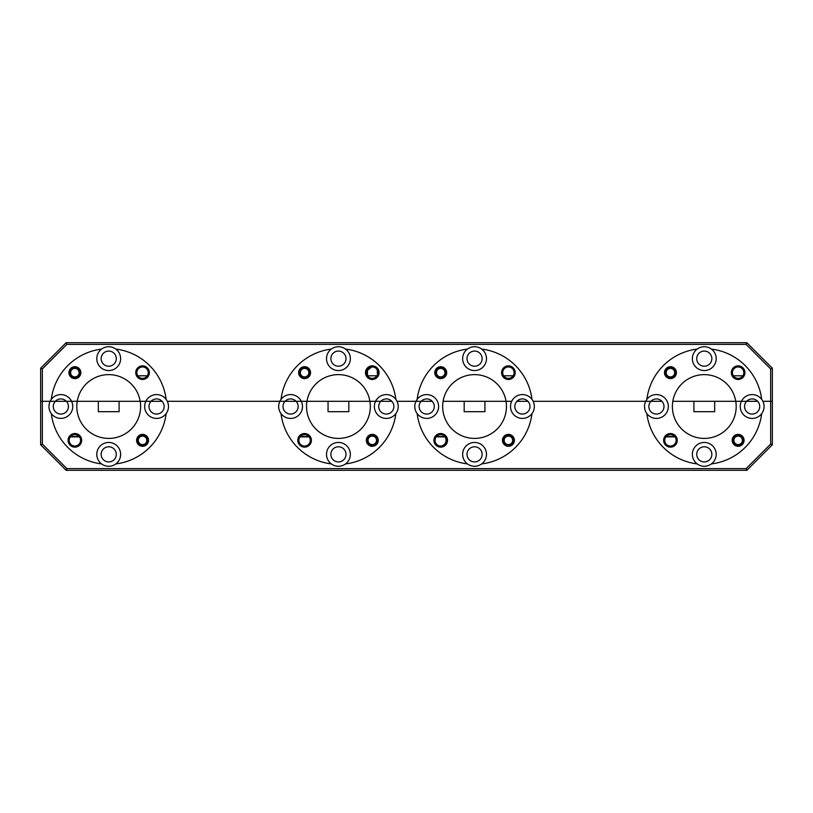 <?xml version="1.0" encoding="UTF-8"?>
<svg xmlns="http://www.w3.org/2000/svg" width="813" height="813" viewBox="0 0 813 813"><rect width="100%" height="100%" fill="white"/><g stroke="black" fill="none" stroke-linecap="round" stroke-linejoin="round"><path stroke-width="1.22" d="M711.395 349.082A11.91 11.91 0 0 1 704.282 370.555A11.91 11.91 0 0 1 697.178 349.082A57.855 57.855 0 0 0 646.863 399.396A11.91 11.91 0 0 0 645.705 401.307L533.145 401.307A11.91 11.91 0 0 0 531.987 399.396A57.855 57.855 0 0 0 481.672 349.082A11.91 11.91 0 0 0 467.455 349.082A57.855 57.855 0 0 0 417.15 399.396A11.91 11.91 0 0 0 415.982 401.307L397.018 401.307A11.91 11.91 0 0 0 395.85 399.396A57.855 57.855 0 0 0 345.545 349.082A11.91 11.91 0 0 0 331.328 349.082A57.855 57.855 0 0 0 281.013 399.396A11.91 11.91 0 0 0 279.855 401.307L167.295 401.307A11.91 11.91 0 0 0 166.137 399.396A57.855 57.855 0 0 0 115.822 349.082A11.91 11.91 0 0 0 101.605 349.082A57.855 57.855 0 0 0 51.3 399.396A11.91 11.91 0 0 0 50.132 401.307L40.65 401.307L40.65 368.218L66.178 342.69L746.822 342.69L772.35 368.218L772.35 401.307L762.868 401.307A11.91 11.91 0 0 0 761.7 399.396A57.855 57.855 0 0 0 711.395 349.082A11.91 11.91 0 0 0 697.178 349.082M481.672 349.082A11.91 11.91 0 0 1 474.568 370.555A11.91 11.91 0 0 1 467.455 349.082M331.328 349.082A11.91 11.91 0 0 0 338.432 370.555A11.91 11.91 0 0 0 345.545 349.082M101.605 349.082A11.91 11.91 0 0 0 108.718 370.555A11.91 11.91 0 0 0 115.822 349.082M135.751 372.659A6.809 6.809 0 0 0 142.56 379.468A6.809 6.809 0 0 0 149.358 372.659A6.809 6.809 0 0 0 142.56 365.85A6.809 6.809 0 0 0 135.751 372.659M136.858 372.659A5.701 5.701 0 0 0 142.56 378.36A5.701 5.701 0 0 0 148.261 372.659A5.701 5.701 0 0 0 142.56 366.958A5.701 5.701 0 0 0 136.858 372.659M365.474 372.659A6.809 6.809 0 0 0 372.273 379.468A6.809 6.809 0 0 0 379.082 372.659A6.809 6.809 0 0 0 372.273 365.85A6.809 6.809 0 0 0 365.474 372.659M366.572 372.659A5.701 5.701 0 0 0 372.273 378.36A5.701 5.701 0 0 0 377.974 372.659A5.701 5.701 0 0 0 372.273 366.958A5.701 5.701 0 0 0 366.572 372.659M501.601 372.659A6.809 6.809 0 0 0 508.41 379.468A6.809 6.809 0 0 0 515.208 372.659A6.809 6.809 0 0 0 508.41 365.85A6.809 6.809 0 0 0 501.601 372.659M502.708 372.659A5.701 5.701 0 0 0 508.41 378.36A5.701 5.701 0 0 0 514.111 372.659A5.701 5.701 0 0 0 508.41 366.958A5.701 5.701 0 0 0 502.708 372.659M731.324 372.659A6.809 6.809 0 0 0 738.123 379.468A6.809 6.809 0 0 0 744.932 372.659A6.809 6.809 0 0 0 738.123 365.85A6.809 6.809 0 0 0 731.324 372.659M732.422 372.659A5.701 5.701 0 0 0 738.123 378.36A5.701 5.701 0 0 0 743.824 372.659A5.701 5.701 0 0 0 738.123 366.958A5.701 5.701 0 0 0 732.422 372.659M68.922 372.659A5.955 5.955 0 0 0 74.877 378.614A5.955 5.955 0 0 0 80.833 372.659A5.955 5.955 0 0 0 74.877 366.704A5.955 5.955 0 0 0 68.922 372.659M298.635 372.659A5.955 5.955 0 0 0 304.59 378.614A5.955 5.955 0 0 0 310.546 372.659A5.955 5.955 0 0 0 304.59 366.704A5.955 5.955 0 0 0 298.635 372.659M434.772 372.659A5.955 5.955 0 0 0 440.727 378.614A5.955 5.955 0 0 0 446.683 372.659A5.955 5.955 0 0 0 440.727 366.704A5.955 5.955 0 0 0 434.772 372.659M664.485 372.659A5.955 5.955 0 0 0 670.44 378.614A5.955 5.955 0 0 0 676.396 372.659A5.955 5.955 0 0 0 670.44 366.704A5.955 5.955 0 0 0 664.485 372.659M377.039 375.789L367.506 375.789L367.435 370.393L371.612 367.059M116.289 358.645A7.571 7.571 0 0 1 108.718 366.216A7.571 7.571 0 0 1 101.147 358.645A7.571 7.571 0 0 1 108.718 351.074A7.571 7.571 0 0 1 116.289 358.645M346.003 358.645A7.571 7.571 0 0 1 338.432 366.216A7.571 7.571 0 0 1 330.861 358.645A7.571 7.571 0 0 1 338.432 351.074A7.571 7.571 0 0 1 346.003 358.645M482.139 358.645A7.571 7.571 0 0 1 474.568 366.216A7.571 7.571 0 0 1 466.997 358.645A7.571 7.571 0 0 1 474.568 351.074A7.571 7.571 0 0 1 482.139 358.645M711.853 358.645A7.571 7.571 0 0 1 704.282 366.216A7.571 7.571 0 0 1 696.711 358.645A7.571 7.571 0 0 1 704.282 351.074A7.571 7.571 0 0 1 711.853 358.645M746.629 401.307L741.426 401.307L746.629 401.307A7.571 7.571 0 0 1 759.718 406.5A7.571 7.571 0 0 1 752.147 414.071A7.571 7.571 0 0 1 746.629 401.307L751.608 401.307M650.908 401.307L645.705 401.307L650.908 401.307A7.571 7.571 0 0 1 663.997 406.5A7.571 7.571 0 0 1 656.426 414.071A7.571 7.571 0 0 1 650.908 401.307L655.898 401.307M525.615 401.307L516.905 401.307A7.571 7.571 0 0 1 529.995 406.5A7.571 7.571 0 0 1 522.424 414.071A7.571 7.571 0 0 1 516.905 401.307L521.885 401.307M421.195 401.307L415.982 401.307L421.195 401.307A7.571 7.571 0 0 1 434.274 406.5A7.571 7.571 0 0 1 426.703 414.071A7.571 7.571 0 0 1 421.195 401.307L426.175 401.307M55.345 401.307L50.132 401.307L55.345 401.307A7.571 7.571 0 0 1 68.424 406.5A7.571 7.571 0 0 1 60.853 414.071A7.571 7.571 0 0 1 55.345 401.307L60.325 401.307M380.779 401.307L375.576 401.307L380.779 401.307A7.571 7.571 0 0 1 393.868 406.5A7.571 7.571 0 0 1 386.297 414.071A7.571 7.571 0 0 1 380.779 401.307L385.758 401.307M285.058 401.307L279.855 401.307L285.058 401.307A7.571 7.571 0 0 1 298.147 406.5A7.571 7.571 0 0 1 290.576 414.071A7.571 7.571 0 0 1 285.058 401.307L290.048 401.307M151.055 401.307L145.852 401.307L151.055 401.307A7.571 7.571 0 0 1 164.145 406.5A7.571 7.571 0 0 1 156.574 414.071A7.571 7.571 0 0 1 151.055 401.307L156.035 401.307M101.605 463.918A11.91 11.91 0 0 0 120.629 454.355A11.91 11.91 0 0 0 108.718 442.445A11.91 11.91 0 0 0 101.605 463.918A57.855 57.855 0 0 1 51.3 413.604A11.91 11.91 0 0 1 50.132 401.307L40.65 401.307L40.65 444.782L66.178 470.31L746.822 470.31L772.35 444.782L772.35 401.307L770.653 401.307L770.653 368.919L746.121 344.387L66.879 344.387L42.347 368.919L42.347 444.081L66.879 468.613L746.121 468.613L770.653 444.081L770.653 401.307L762.868 401.307A11.91 11.91 0 0 1 748.397 417.811A11.91 11.91 0 0 1 741.426 401.307L735.765 401.307A31.91 31.91 0 0 0 672.808 401.307L741.426 401.307A11.91 11.91 0 0 1 761.7 399.396M646.863 399.396A11.91 11.91 0 0 1 668.337 406.5A11.91 11.91 0 0 1 646.863 413.604A11.91 11.91 0 0 1 645.705 401.307L533.145 401.307A11.91 11.91 0 0 1 518.684 417.811A11.91 11.91 0 0 1 511.702 401.307L506.042 401.307A31.91 31.91 0 0 0 443.085 401.307L511.702 401.307A11.91 11.91 0 0 1 531.987 399.396M395.85 399.396A11.91 11.91 0 0 0 375.576 401.307L369.915 401.307A31.91 31.91 0 0 0 306.958 401.307L287.548 401.307M417.15 399.396A11.91 11.91 0 0 1 438.614 406.5A11.91 11.91 0 0 1 417.15 413.604A11.91 11.91 0 0 1 415.982 401.307L397.018 401.307A11.91 11.91 0 0 1 382.547 417.811A11.91 11.91 0 0 1 375.576 401.307L306.958 401.307A31.91 31.91 0 0 0 338.432 438.41A31.91 31.91 0 0 0 369.915 401.307L348.818 401.307L348.818 411.693L328.056 411.693L328.056 401.307L301.298 401.307A11.91 11.91 0 0 0 281.013 399.396M166.137 399.396A11.91 11.91 0 0 0 145.852 401.307L140.192 401.307A31.91 31.91 0 0 0 77.235 401.307L57.825 401.307M331.328 463.918A11.91 11.91 0 0 0 350.342 454.355A11.91 11.91 0 0 0 338.432 442.445A11.91 11.91 0 0 0 331.328 463.918A57.855 57.855 0 0 1 281.013 413.604A11.91 11.91 0 0 1 279.855 401.307L167.295 401.307A11.91 11.91 0 0 1 152.834 417.811A11.91 11.91 0 0 1 145.852 401.307L77.235 401.307A31.91 31.91 0 0 0 108.718 438.41A31.91 31.91 0 0 0 140.192 401.307L119.094 401.307L119.094 411.693L98.332 411.693L98.332 401.307L71.574 401.307A11.91 11.91 0 0 0 51.3 399.396M137.793 375.789L147.326 375.789M503.643 375.789L513.176 375.789M733.356 375.789L742.889 375.789M377.242 369.854L377.445 374.529M661.945 401.307L653.398 401.307M432.221 401.307L423.675 401.307M770.653 368.919L772.35 368.218M746.121 344.387L746.822 342.69M66.879 344.387L66.178 342.69M42.347 368.919L40.65 368.218M716.192 454.355A11.91 11.91 0 0 1 697.178 463.918A11.91 11.91 0 0 1 704.282 442.445A11.91 11.91 0 0 1 716.192 454.355M486.479 454.355A11.91 11.91 0 0 1 467.455 463.918A11.91 11.91 0 0 1 474.568 442.445A11.91 11.91 0 0 1 486.479 454.355M51.3 413.604A11.91 11.91 0 0 0 71.574 401.307L66.371 401.307M281.013 413.604A11.91 11.91 0 0 0 301.298 401.307L296.095 401.307M68.068 440.341A6.809 6.809 0 0 0 74.877 447.15A6.809 6.809 0 0 0 81.676 440.341A6.809 6.809 0 0 0 74.877 433.532A6.809 6.809 0 0 0 68.068 440.341M69.176 440.341A5.701 5.701 0 0 0 74.877 446.042A5.701 5.701 0 0 0 80.578 440.341A5.701 5.701 0 0 0 74.877 434.64A5.701 5.701 0 0 0 69.176 440.341M297.792 440.341A6.809 6.809 0 0 0 304.59 447.15A6.809 6.809 0 0 0 311.399 440.341A6.809 6.809 0 0 0 304.59 433.532A6.809 6.809 0 0 0 297.792 440.341M298.889 440.341A5.701 5.701 0 0 0 304.59 446.042A5.701 5.701 0 0 0 310.292 440.341A5.701 5.701 0 0 0 304.59 434.64A5.701 5.701 0 0 0 298.889 440.341M433.918 440.341A6.809 6.809 0 0 0 440.727 447.15A6.809 6.809 0 0 0 447.526 440.341A6.809 6.809 0 0 0 440.727 433.532A6.809 6.809 0 0 0 433.918 440.341M435.026 440.341A5.701 5.701 0 0 0 440.727 446.042A5.701 5.701 0 0 0 446.428 440.341A5.701 5.701 0 0 0 440.727 434.64A5.701 5.701 0 0 0 435.026 440.341M663.642 440.341A6.809 6.809 0 0 0 670.44 447.15A6.809 6.809 0 0 0 677.249 440.341A6.809 6.809 0 0 0 670.44 433.532A6.809 6.809 0 0 0 663.642 440.341M664.739 440.341A5.701 5.701 0 0 0 670.44 446.042A5.701 5.701 0 0 0 676.142 440.341A5.701 5.701 0 0 0 670.44 434.64A5.701 5.701 0 0 0 664.739 440.341M136.604 440.341A5.955 5.955 0 0 0 142.56 446.296A5.955 5.955 0 0 0 148.515 440.341A5.955 5.955 0 0 0 142.56 434.386A5.955 5.955 0 0 0 136.604 440.341M366.317 440.341A5.955 5.955 0 0 0 372.273 446.296A5.955 5.955 0 0 0 378.228 440.341A5.955 5.955 0 0 0 372.273 434.386A5.955 5.955 0 0 0 366.317 440.341M502.454 440.341A5.955 5.955 0 0 0 508.41 446.296A5.955 5.955 0 0 0 514.365 440.341A5.955 5.955 0 0 0 508.41 434.386A5.955 5.955 0 0 0 502.454 440.341M732.167 440.341A5.955 5.955 0 0 0 738.123 446.296A5.955 5.955 0 0 0 744.078 440.341A5.955 5.955 0 0 0 738.123 434.386A5.955 5.955 0 0 0 732.167 440.341M672.381 406.5A31.91 31.91 0 0 1 672.808 401.307L693.906 401.307L693.906 411.693L714.668 411.693L714.668 401.307L735.765 401.307A31.91 31.91 0 0 1 704.282 438.41A31.91 31.91 0 0 1 672.381 406.5M442.658 406.5A31.91 31.91 0 0 1 443.085 401.307L464.182 401.307L464.182 411.693L484.944 411.693L484.944 401.307L506.042 401.307A31.91 31.91 0 0 1 474.568 438.41A31.91 31.91 0 0 1 442.658 406.5M441.764 436.53L439.579 436.53M75.914 436.53L73.729 436.53M116.289 454.355A7.571 7.571 0 0 1 108.718 461.926A7.571 7.571 0 0 1 101.147 454.355A7.571 7.571 0 0 1 108.718 446.784A7.571 7.571 0 0 1 116.289 454.355M346.003 454.355A7.571 7.571 0 0 1 338.432 461.926A7.571 7.571 0 0 1 330.861 454.355A7.571 7.571 0 0 1 338.432 446.784A7.571 7.571 0 0 1 346.003 454.355M482.139 454.355A7.571 7.571 0 0 1 474.568 461.926A7.571 7.571 0 0 1 466.997 454.355A7.571 7.571 0 0 1 474.568 446.784A7.571 7.571 0 0 1 482.139 454.355M711.853 454.355A7.571 7.571 0 0 1 704.282 461.926A7.571 7.571 0 0 1 696.711 454.355A7.571 7.571 0 0 1 704.282 446.784A7.571 7.571 0 0 1 711.853 454.355M761.7 413.604A57.855 57.855 0 0 1 711.395 463.918M531.987 413.604A57.855 57.855 0 0 1 481.672 463.918M395.85 413.604A57.855 57.855 0 0 1 345.545 463.918M166.137 413.604A57.855 57.855 0 0 1 115.822 463.918M674.688 436.53L666.203 436.53M444.965 436.53L441.489 436.53M439.853 436.53L436.479 436.53M308.838 436.53L300.353 436.53M79.115 436.53L75.639 436.53M74.003 436.53L70.629 436.53M162.092 401.307L153.545 401.307M391.805 401.307L383.258 401.307M527.942 401.307L519.395 401.307M757.655 401.307L749.108 401.307M697.178 463.918A57.855 57.855 0 0 1 646.863 413.604M467.455 463.918A57.855 57.855 0 0 1 417.15 413.604M440.534 446.042A5.701 5.701 0 0 0 444.863 436.876M772.35 444.782L770.653 444.081M746.822 470.31L746.121 468.613M66.178 470.31L66.879 468.613M40.65 444.782L42.347 444.081M77.763 369.539A4.258 4.258 0 0 0 71.747 369.773A4.258 4.258 0 0 0 71.991 375.789A4.258 4.258 0 0 0 77.997 375.545A4.258 4.258 0 0 0 77.763 369.539M71.27 376.561A5.315 5.315 0 0 1 70.965 369.051A5.315 5.315 0 0 1 78.485 368.756A5.315 5.315 0 0 1 78.78 376.267A5.315 5.315 0 0 1 71.27 376.561M79.4 436.876L70.345 436.876M309.123 436.876L300.068 436.876M445.25 436.876L436.195 436.876M674.973 436.876L665.918 436.876M741.009 437.211A4.258 4.258 0 0 0 735.003 437.455A4.258 4.258 0 0 0 735.237 443.461A4.258 4.258 0 0 0 741.253 443.227A4.258 4.258 0 0 0 741.009 437.211M734.515 444.244A5.315 5.315 0 0 1 734.22 436.733A5.315 5.315 0 0 1 741.73 436.439A5.315 5.315 0 0 1 742.035 443.949A5.315 5.315 0 0 1 734.515 444.244M673.327 369.539A4.258 4.258 0 0 0 667.321 369.773A4.258 4.258 0 0 0 667.554 375.789A4.258 4.258 0 0 0 673.571 375.545A4.258 4.258 0 0 0 673.327 369.539M666.833 376.561A5.315 5.315 0 0 1 666.538 369.051A5.315 5.315 0 0 1 674.048 368.756A5.315 5.315 0 0 1 674.353 376.267A5.315 5.315 0 0 1 666.833 376.561M511.296 437.211A4.258 4.258 0 0 0 505.28 437.455A4.258 4.258 0 0 0 505.523 443.461A4.258 4.258 0 0 0 511.529 443.227A4.258 4.258 0 0 0 511.296 437.211M504.802 444.244A5.315 5.315 0 0 1 504.497 436.733A5.315 5.315 0 0 1 512.017 436.439A5.315 5.315 0 0 1 512.312 443.949A5.315 5.315 0 0 1 504.802 444.244M443.613 369.539A4.258 4.258 0 0 0 437.597 369.773A4.258 4.258 0 0 0 437.841 375.789A4.258 4.258 0 0 0 443.847 375.545A4.258 4.258 0 0 0 443.613 369.539M437.12 376.561A5.315 5.315 0 0 1 436.815 369.051A5.315 5.315 0 0 1 444.335 368.756A5.315 5.315 0 0 1 444.63 376.267A5.315 5.315 0 0 1 437.12 376.561M375.159 437.211A4.258 4.258 0 0 0 369.153 437.455A4.258 4.258 0 0 0 369.387 443.461A4.258 4.258 0 0 0 375.403 443.227A4.258 4.258 0 0 0 375.159 437.211M368.665 444.244A5.315 5.315 0 0 1 368.37 436.733A5.315 5.315 0 0 1 375.88 436.439A5.315 5.315 0 0 1 376.185 443.949A5.315 5.315 0 0 1 368.665 444.244M307.477 369.539A4.258 4.258 0 0 0 301.471 369.773A4.258 4.258 0 0 0 301.704 375.789A4.258 4.258 0 0 0 307.721 375.545A4.258 4.258 0 0 0 307.477 369.539M300.983 376.561A5.315 5.315 0 0 1 300.688 369.051A5.315 5.315 0 0 1 308.198 368.756A5.315 5.315 0 0 1 308.503 376.267A5.315 5.315 0 0 1 300.983 376.561M145.446 437.211A4.258 4.258 0 0 0 139.429 437.455A4.258 4.258 0 0 0 139.673 443.461A4.258 4.258 0 0 0 145.679 443.227A4.258 4.258 0 0 0 145.446 437.211M138.952 444.244A5.315 5.315 0 0 1 138.647 436.733A5.315 5.315 0 0 1 146.167 436.439A5.315 5.315 0 0 1 146.462 443.949A5.315 5.315 0 0 1 138.952 444.244"/></g></svg>
